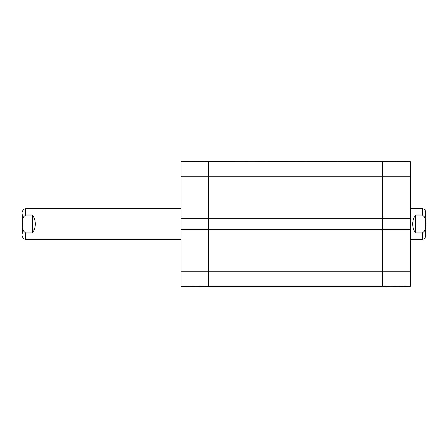 <?xml version="1.0" encoding="UTF-8"?>
<svg xmlns="http://www.w3.org/2000/svg" width="448" height="448" viewBox="0 0 448 448"><rect width="100%" height="100%" fill="white"/><g stroke="black" fill="none" stroke-linecap="round" stroke-linejoin="round"><path stroke-width="0.67" d="M208.712 161.47L208.712 218.747L382.603 218.747L382.603 161.42L382.603 218.075L410.312 218.075L410.312 161.717M382.603 218.747L382.603 229.253L208.712 229.253L208.712 286.58L382.603 286.58L382.603 229.253M208.712 229.253L208.712 218.747M208.712 161.42L181.003 161.661L181.003 218.075L208.712 218.075L208.712 161.42L410.312 161.661M425.6 214.659L425.6 224M410.312 239.288L422.352 239.288C424.323 239.098 425.41 238.011 425.6 236.04L425.6 211.96C425.41 209.989 424.323 208.902 422.352 208.712L410.312 208.712M415.47 215.09L422.352 215.09C425.202 217.022 426.278 219.996 425.578 224C426.278 228.004 425.202 230.978 422.352 232.91L415.47 232.91C411.684 226.968 411.684 221.032 415.47 215.09L415.47 232.91M22.4 214.659L22.4 233.341M32.53 232.91L25.648 232.91C22.798 230.978 21.722 228.004 22.422 224C21.722 219.996 22.798 217.022 25.648 215.09L32.53 215.09C36.316 221.032 36.316 226.968 32.53 232.91L32.53 215.09M25.648 215.09L25.648 208.712L181.003 208.712M382.603 218.456L410.312 218.456L410.312 218.075M410.312 218.456L410.312 229.544L382.603 229.544M382.603 286.524L410.312 286.339L410.312 229.544M410.312 229.925L382.603 229.925L382.603 286.58M181.003 286.283L181.003 229.925L208.712 229.925L208.712 271.292L410.312 271.292M208.712 229.544L181.003 229.544L181.003 229.925M181.003 229.544L181.003 218.456L208.712 218.456M181.003 218.075L181.003 218.456M181.003 286.339L208.712 286.58L208.712 271.292L181.003 271.292M382.603 218.266L208.712 218.266M181.003 176.708L410.312 176.708M208.712 229.734L382.603 229.734M422.352 215.09L422.352 208.712M422.352 239.288L422.352 232.91M25.648 232.91L25.648 239.288C23.677 239.098 22.59 238.011 22.4 236.04M25.648 208.712C23.677 208.902 22.59 209.989 22.4 211.96M25.648 239.288L181.003 239.288"/></g></svg>
